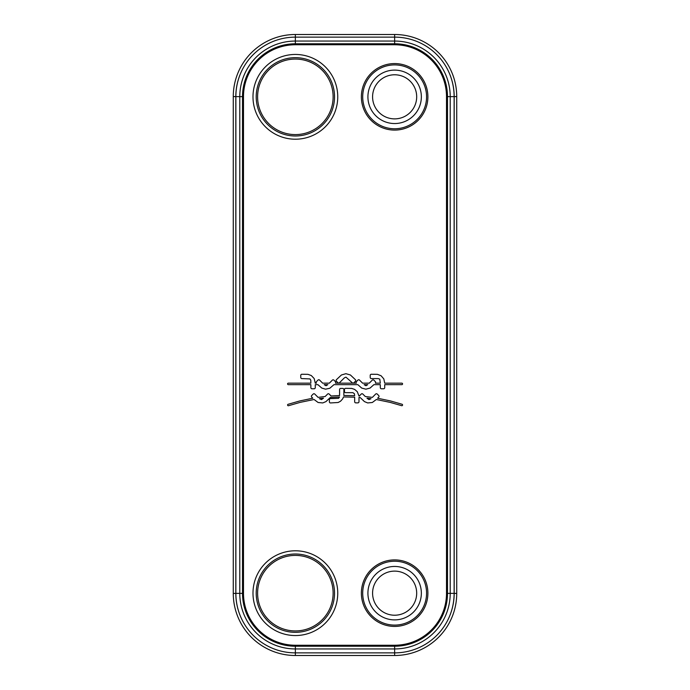 <?xml version="1.0" encoding="UTF-8"?>
<svg xmlns="http://www.w3.org/2000/svg" width="690" height="690" viewBox="0 0 690 690"><rect width="100%" height="100%" fill="white"/><g stroke="black" fill="none" stroke-linecap="round" stroke-linejoin="round"><path stroke-width="1.03" d="M451.018 77.642A59.564 59.564 0 0 1 454.193 96.764L454.193 593.236A59.564 59.564 0 0 1 451.018 612.358M448.491 618.645A59.495 59.495 0 0 0 454.193 593.236M238.982 612.358A59.564 59.564 0 0 1 235.808 593.236A59.495 59.495 0 0 0 241.509 618.645M241.509 71.355A59.495 59.495 0 0 0 235.808 96.764A59.564 59.564 0 0 1 238.982 77.642M454.193 96.764A59.495 59.495 0 0 0 448.491 71.355M235.808 593.236L235.808 96.764M233.272 96.591A62.091 62.091 0 0 1 295.363 34.5L394.637 34.5A62.091 62.091 0 0 1 456.728 96.591L456.728 593.409A62.091 62.091 0 0 1 394.637 655.5L295.363 655.5A62.091 62.091 0 0 1 233.272 593.409L233.272 96.591L235.808 96.591M342.637 398.915L343.525 396.948L354.669 397.181L354.669 401.744A1.113 1.113 0 0 0 355.773 402.856L357.886 402.856A1.113 1.113 0 0 0 358.99 401.744L358.998 397.44L360.18 397.535L364.449 401.606L367.666 402.934L372.307 402.503L376.309 399.51L390.109 402.373L401.615 405.677A0.742 0.742 0 0 0 402.546 405.185A0.742 0.742 0 0 0 402.054 404.262L390.462 400.933L377.594 398.225L378.707 397.112A1.113 1.113 0 0 0 378.715 395.551L377.232 394.068A1.113 1.113 0 0 0 375.662 394.059L372.333 397.397L365.286 396.517L362.819 394.05A1.113 1.113 0 0 0 361.25 394.05L359.757 395.543A1.113 1.113 0 0 0 359.481 396L358.955 395.957L357.299 391.722L354.634 389.402L351.702 388.418L345.595 388.341A1.113 1.113 0 0 0 344.491 389.445L344.483 391.541A1.113 1.113 0 0 0 345.595 392.653L352.883 392.679L354.393 393.705L354.669 395.698L343.836 395.474L343.896 389.54A1.113 1.113 0 0 0 342.783 388.436L340.688 388.427A1.113 1.113 0 0 0 339.584 389.54L339.584 395.543L330.924 395.991A1.113 1.113 0 0 0 330.657 395.551L329.173 394.068A1.113 1.113 0 0 0 327.603 394.059L325.171 396.5L318.09 397.38L314.761 394.05A1.113 1.113 0 0 0 313.191 394.05L311.699 395.543A1.113 1.113 0 0 0 311.699 397.104L312.803 398.208L299.814 400.933L288.101 404.297A0.742 0.742 0 0 0 287.609 405.228A0.742 0.742 0 0 0 288.541 405.711L300.167 402.373L314.079 399.493L318.107 402.503L322.748 402.934L325.965 401.606L330.243 397.526L339.523 397.026L338.531 398.337L330.484 398.613A1.113 1.113 0 0 0 329.38 399.726L329.38 401.83A1.113 1.113 0 0 0 330.484 402.943L338.109 402.503L340.515 401.244L342.637 398.915M370.22 377.482A1.113 1.113 0 0 0 371.324 378.586L378.275 378.586L379.802 379.172L380.311 383.166L375.377 383.166A1.113 1.113 0 0 0 375.343 381.639L373.851 380.138A1.113 1.113 0 0 0 372.281 380.138L369.254 383.166L362.595 383.166L359.507 380.078A1.113 1.113 0 0 0 357.938 380.078L356.394 381.63A1.113 1.113 0 0 0 356.368 383.166L335.452 383.166A1.113 1.113 0 0 0 335.418 381.639L333.926 380.138A1.113 1.113 0 0 0 332.356 380.138L329.328 383.166L322.67 383.166L319.582 380.078A1.113 1.113 0 0 0 318.012 380.078L316.469 381.63A1.113 1.113 0 0 0 316.443 383.166L315.27 383.166L314.183 378.551L311.302 375.541L307.956 374.334L301.875 374.256A1.113 1.113 0 0 0 300.762 375.369L300.762 377.482A1.113 1.113 0 0 0 301.875 378.586L309.965 378.913L310.802 380.181L310.862 383.166L288.317 383.166A0.742 0.742 0 0 0 287.575 383.907A0.742 0.742 0 0 0 288.317 384.649L310.862 384.649L310.862 387.668A1.113 1.113 0 0 0 311.975 388.772L314.157 388.772A1.113 1.113 0 0 0 315.27 387.668L315.27 384.649L317.918 384.649L321.781 388.082L325.559 389.169L329.777 388.263L333.977 384.649L357.843 384.649L361.707 388.082L365.873 389.177L370.038 388.082L373.902 384.649L380.311 384.649L380.311 387.668A1.113 1.113 0 0 0 381.423 388.772L383.614 388.772A1.113 1.113 0 0 0 384.718 387.668L384.718 384.649L401.839 384.649A0.742 0.742 0 0 0 402.572 383.907A0.742 0.742 0 0 0 401.839 383.166L384.718 383.166L383.812 378.888L381.07 375.748L377.413 374.334L371.324 374.256A1.113 1.113 0 0 0 370.22 375.369L370.22 377.482M337.936 382.726A1.113 1.113 0 0 0 339.506 382.726L344.413 377.81L345.966 377.154L352.28 382.786A1.113 1.113 0 0 0 353.849 382.786L355.393 381.242A1.113 1.113 0 0 0 355.393 379.673L350.408 374.981L345.914 373.687L341.421 374.981L336.444 379.664A1.113 1.113 0 0 0 336.444 381.234L337.936 382.726M367.779 384.649L365.942 385.719L364.079 384.649L367.779 384.649M371.022 398.699L368.986 399.605L366.951 398.19L371.022 398.699M327.853 384.649L326.016 385.719L324.153 384.649L327.853 384.649M323.498 398.165L321.514 399.596L319.392 398.682L323.498 398.165M295.363 57.667A39.157 39.157 0 0 0 256.206 96.833A39.157 39.157 0 0 0 295.363 135.99A39.157 39.157 0 0 0 334.529 96.833A39.157 39.157 0 0 0 295.363 57.667M295.363 632.333A39.157 39.157 0 0 1 256.206 593.167A39.157 39.157 0 0 1 295.363 554.01A39.157 39.157 0 0 1 334.529 593.167A39.157 39.157 0 0 1 295.363 632.333M454.132 593.366A59.495 59.495 0 0 1 394.637 652.869L295.363 652.869A59.495 59.495 0 0 1 235.868 593.366L235.868 96.635A59.495 59.495 0 0 1 295.363 37.131L394.637 37.131A59.495 59.495 0 0 1 454.132 96.635L454.132 593.366L450.208 593.366A55.571 55.571 0 0 1 394.637 648.945L295.363 648.945A55.571 55.571 0 0 1 239.792 593.366L239.792 96.635A55.571 55.571 0 0 1 295.363 41.055L394.637 41.055A55.571 55.571 0 0 1 450.208 96.635L450.208 593.366L446.508 593.366A51.879 51.879 0 0 1 394.637 645.245L295.363 645.245A51.879 51.879 0 0 1 243.492 593.366L243.492 96.635A51.879 51.879 0 0 1 295.363 44.755L394.637 44.755A51.879 51.879 0 0 1 446.508 96.635L446.508 593.366M295.363 34.5L295.363 44.755M233.272 593.409L235.808 593.409M295.363 655.5L295.363 645.245M394.637 655.5L394.637 645.245M456.728 593.409L454.193 593.409M456.728 96.591L454.193 96.591M394.637 34.5L394.637 44.755M295.363 54.45A42.375 42.375 0 0 0 252.989 96.833A42.375 42.375 0 0 0 295.363 139.208A42.375 42.375 0 0 0 337.746 96.833A42.375 42.375 0 0 0 295.363 54.45M295.363 635.55A42.375 42.375 0 0 1 252.989 593.167A42.375 42.375 0 0 1 295.363 550.793A42.375 42.375 0 0 1 337.746 593.167A42.375 42.375 0 0 1 295.363 635.55M394.637 626.425A33.258 33.258 0 0 0 427.895 593.167A33.258 33.258 0 0 0 394.637 559.909A33.258 33.258 0 0 0 361.379 593.167A33.258 33.258 0 0 0 394.637 626.425M394.637 63.575A33.258 33.258 0 0 1 427.895 96.833A33.258 33.258 0 0 1 394.637 130.091A33.258 33.258 0 0 1 361.379 96.833A33.258 33.258 0 0 1 394.637 63.575M295.363 59.064A37.76 37.76 0 0 1 333.123 96.833A37.76 37.76 0 0 1 295.363 134.593A37.76 37.76 0 0 1 257.603 96.833A37.76 37.76 0 0 1 295.363 59.064M295.363 630.936A37.76 37.76 0 0 0 333.123 593.167A37.76 37.76 0 0 0 295.363 555.407A37.76 37.76 0 0 0 257.603 593.167A37.76 37.76 0 0 0 295.363 630.936M394.637 625.097A31.93 31.93 0 0 0 426.567 593.167A31.93 31.93 0 0 0 394.637 561.237A31.93 31.93 0 0 0 362.707 593.167A31.93 31.93 0 0 0 394.637 625.097M394.637 619.887A26.712 26.712 0 0 1 367.917 593.167A26.712 26.712 0 0 1 394.637 566.456A26.712 26.712 0 0 1 421.349 593.167A26.712 26.712 0 0 1 394.637 619.887M394.637 615.221A22.054 22.054 0 0 0 416.682 593.167A22.054 22.054 0 0 0 394.637 571.122A22.054 22.054 0 0 0 372.583 593.167A22.054 22.054 0 0 0 394.637 615.221M454.132 96.635L447.491 96.635L447.491 593.366A52.854 52.854 0 0 1 394.637 646.228L295.363 646.228A52.854 52.854 0 0 1 242.509 593.366L242.509 96.635A52.854 52.854 0 0 1 295.363 43.772L394.637 43.772A52.854 52.854 0 0 1 447.491 96.635L446.508 96.635M235.868 96.635L243.492 96.635M235.868 593.366L243.492 593.366M394.637 64.903A31.93 31.93 0 0 1 426.567 96.833A31.93 31.93 0 0 1 394.637 128.763A31.93 31.93 0 0 1 362.707 96.833A31.93 31.93 0 0 1 394.637 64.903M394.637 70.113A26.712 26.712 0 0 0 367.917 96.833A26.712 26.712 0 0 0 394.637 123.545A26.712 26.712 0 0 0 421.349 96.833A26.712 26.712 0 0 0 394.637 70.113M394.637 74.779A22.054 22.054 0 0 1 416.682 96.833A22.054 22.054 0 0 1 394.637 118.878A22.054 22.054 0 0 1 372.583 96.833A22.054 22.054 0 0 1 394.637 74.779"/></g></svg>
